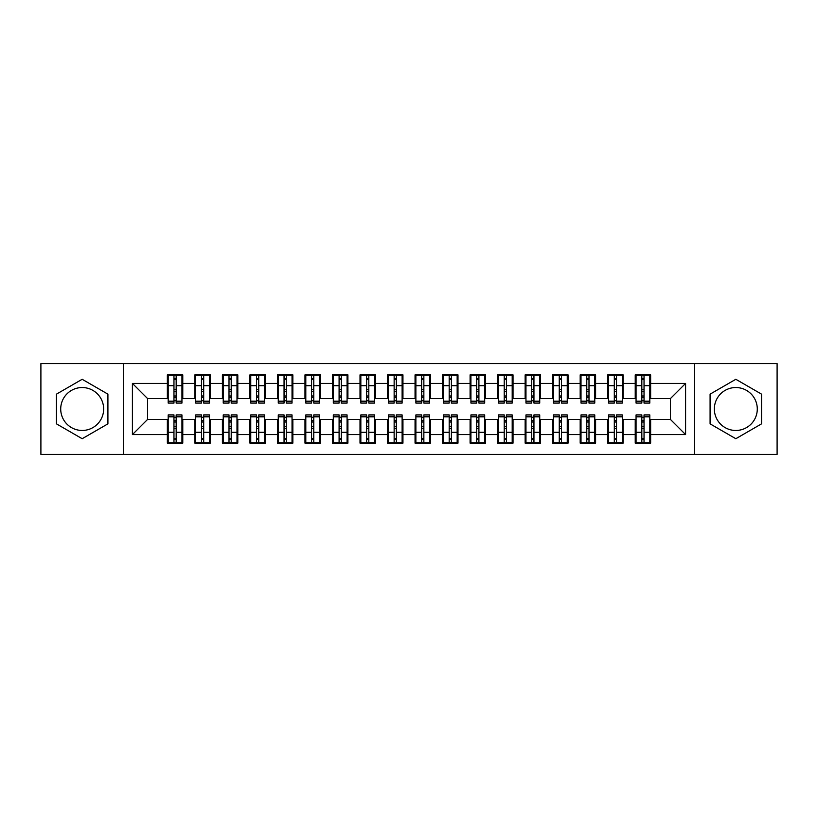 <?xml version="1.0" encoding="UTF-8"?>
<svg xmlns="http://www.w3.org/2000/svg" width="818" height="818" viewBox="0 0 818 818"><rect width="100%" height="100%" fill="white"/><g stroke="black" fill="none" stroke-linecap="round" stroke-linejoin="round"><path stroke-width="1.23" d="M735.822 387.538A21.462 21.462 0 0 0 714.349 409A21.462 21.462 0 0 0 735.822 430.462A21.462 21.462 0 0 0 757.284 409A21.462 21.462 0 0 0 735.822 387.538M82.178 430.462A21.462 21.462 0 0 1 60.716 409A21.462 21.462 0 0 1 82.178 387.538A21.462 21.462 0 0 1 103.651 409A21.462 21.462 0 0 1 82.178 430.462M694.533 454.409L777.1 454.409L777.1 363.591L694.533 363.591L694.533 454.409L123.467 454.409L123.467 363.591L40.9 363.591L40.9 454.409L123.467 454.409M641.833 391.525L644.032 391.525L641.833 391.525M644.032 426.475L641.833 426.475L644.032 426.475M614.308 391.525L616.516 391.525L614.308 391.525M616.516 426.475L614.308 426.475L616.516 426.475M586.792 391.525L588.991 391.525L586.792 391.525M588.991 426.475L586.792 426.475L588.991 426.475M559.267 391.525L561.465 391.525L559.267 391.525M561.465 426.475L559.267 426.475L561.465 426.475M531.741 391.525L533.95 391.525L531.741 391.525M533.95 426.475L531.741 426.475L533.95 426.475M504.225 391.525L506.424 391.525L504.225 391.525M506.424 426.475L504.225 426.475L506.424 426.475M476.7 391.525L478.908 391.525L476.7 391.525M478.908 426.475L476.7 426.475L478.908 426.475M449.184 391.525L451.383 391.525L449.184 391.525M451.383 426.475L449.184 426.475L451.383 426.475M421.659 391.525L423.857 391.525L421.659 391.525M423.857 426.475L421.659 426.475L423.857 426.475M394.143 391.525L396.341 391.525L394.143 391.525M396.341 426.475L394.143 426.475L396.341 426.475M366.617 391.525L368.816 391.525L366.617 391.525M368.816 426.475L366.617 426.475L368.816 426.475M339.092 391.525L341.3 391.525L339.092 391.525M341.3 426.475L339.092 426.475L341.3 426.475M311.576 391.525L313.775 391.525L311.576 391.525M313.775 426.475L311.576 426.475L313.775 426.475M284.05 391.525L286.259 391.525L284.05 391.525M286.259 426.475L284.05 426.475L286.259 426.475M256.535 391.525L258.733 391.525L256.535 391.525M258.733 426.475L256.535 426.475L258.733 426.475M229.009 391.525L231.208 391.525L229.009 391.525M231.208 426.475L229.009 426.475L231.208 426.475M201.484 391.525L203.692 391.525L201.484 391.525M203.692 426.475L201.484 426.475L203.692 426.475M694.533 363.591L123.467 363.591M168.191 398.54L147.547 398.54L132.414 383.407L132.414 434.593L167.363 434.593L167.363 443.131L182.772 443.131L182.772 434.593L194.878 434.593L194.878 443.131L210.298 443.131L210.298 434.593L222.404 434.593L222.404 443.131L237.813 443.131L237.813 434.593L249.93 434.593L249.93 443.131L265.339 443.131L265.339 434.593L277.445 434.593L277.445 443.131L292.854 443.131L292.854 434.593L304.971 434.593L304.971 443.131L320.38 443.131L320.38 434.593L332.486 434.593L332.486 443.131L347.906 443.131L347.906 434.593L360.012 434.593L360.012 443.131L375.421 443.131L375.421 434.593L387.538 434.593L387.538 443.131L402.947 443.131L402.947 434.593L415.053 434.593L415.053 443.131L430.462 443.131L430.462 434.593L442.579 434.593L442.579 443.131L457.988 443.131L457.988 434.593L470.094 434.593L470.094 443.131L485.514 443.131L485.514 434.593L497.62 434.593L497.62 443.131L513.029 443.131L513.029 434.593L525.146 434.593L525.146 443.131L540.555 443.131L540.555 434.593L552.661 434.593L552.661 443.131L568.07 443.131L568.07 434.593L580.187 434.593L580.187 443.131L595.596 443.131L595.596 434.593L607.702 434.593L607.702 443.131L623.122 443.131L623.122 434.593L635.228 434.593L635.228 443.131L650.637 443.131L650.637 419.46L670.453 419.46L670.453 398.54L649.809 398.54M132.414 383.407L167.363 383.407L167.363 398.54M670.453 398.54L685.586 383.407L650.637 383.407L650.637 374.869L635.228 374.869L635.228 383.407L623.122 383.407L623.122 374.869L607.702 374.869L607.702 383.407L595.596 383.407L595.596 374.869L580.187 374.869L580.187 383.407L568.07 383.407L568.07 374.869L552.661 374.869L552.661 383.407L540.555 383.407L540.555 374.869L525.146 374.869L525.146 383.407L513.029 383.407L513.029 374.869L497.62 374.869L497.62 383.407L485.514 383.407L485.514 374.869L470.094 374.869L470.094 383.407L457.988 383.407L457.988 374.869L442.579 374.869L442.579 383.407L430.462 383.407L430.462 374.869L415.053 374.869L415.053 383.407L402.947 383.407L402.947 374.869L387.538 374.869L387.538 383.407L375.421 383.407L375.421 374.869L360.012 374.869L360.012 383.407L347.906 383.407L347.906 374.869L332.486 374.869L332.486 383.407L320.38 383.407L320.38 374.869L304.971 374.869L304.971 383.407L292.854 383.407L292.854 374.869L277.445 374.869L277.445 383.407L265.339 383.407L265.339 374.869L249.93 374.869L249.93 383.407L237.813 383.407L237.813 374.869L222.404 374.869L222.404 383.407L210.298 383.407L210.298 374.869L194.878 374.869L194.878 383.407L182.772 383.407L182.772 374.869L167.363 374.869L167.363 383.407M685.586 383.407L685.586 434.593L650.637 434.593M623.122 434.593L623.122 419.46L636.056 419.46M635.228 434.593L635.228 419.46M650.637 383.407L650.637 398.54M595.596 434.593L595.596 419.46L608.531 419.46M607.702 434.593L607.702 419.46M635.228 383.407L635.228 398.54L622.293 398.54M623.122 383.407L623.122 398.54M568.07 434.593L568.07 419.46L581.005 419.46M580.187 434.593L580.187 419.46M607.702 383.407L607.702 398.54L594.768 398.54M595.596 383.407L595.596 398.54M540.555 434.593L540.555 419.46L553.489 419.46M552.661 434.593L552.661 419.46M580.187 383.407L580.187 398.54L567.252 398.54M568.07 383.407L568.07 398.54M513.029 434.593L513.029 419.46L525.964 419.46M525.146 434.593L525.146 419.46M552.661 383.407L552.661 398.54L539.727 398.54M540.555 383.407L540.555 398.54M485.514 434.593L485.514 419.46L498.448 419.46M497.62 434.593L497.62 419.46M525.146 383.407L525.146 398.54L512.201 398.54M513.029 383.407L513.029 398.54M457.988 434.593L457.988 419.46L470.923 419.46M470.094 434.593L470.094 419.46M497.62 383.407L497.62 398.54L484.685 398.54M485.514 383.407L485.514 398.54M430.462 434.593L430.462 419.46L443.397 419.46M442.579 434.593L442.579 419.46M470.094 383.407L470.094 398.54L457.16 398.54M457.988 383.407L457.988 398.54M402.947 434.593L402.947 419.46L415.881 419.46M415.053 434.593L415.053 419.46M442.579 383.407L442.579 398.54L429.644 398.54M430.462 383.407L430.462 398.54M375.421 434.593L375.421 419.46L388.356 419.46M387.538 434.593L387.538 419.46M415.053 383.407L415.053 398.54L402.119 398.54M402.947 383.407L402.947 398.54M347.906 434.593L347.906 419.46L360.84 419.46M360.012 434.593L360.012 419.46M387.538 383.407L387.538 398.54L374.603 398.54M375.421 383.407L375.421 398.54M320.38 434.593L320.38 419.46L333.315 419.46M332.486 434.593L332.486 419.46M360.012 383.407L360.012 398.54L347.077 398.54M347.906 383.407L347.906 398.54M292.854 434.593L292.854 419.46L305.799 419.46M304.971 434.593L304.971 419.46M332.486 383.407L332.486 398.54L319.552 398.54M320.38 383.407L320.38 398.54M265.339 434.593L265.339 419.46L278.273 419.46M277.445 434.593L277.445 419.46M304.971 383.407L304.971 398.54L292.036 398.54M292.854 383.407L292.854 398.54M237.813 434.593L237.813 419.46L250.748 419.46M249.93 434.593L249.93 419.46M277.445 383.407L277.445 398.54L264.511 398.54M265.339 383.407L265.339 398.54M210.298 434.593L210.298 419.46L223.232 419.46M222.404 434.593L222.404 419.46M249.93 383.407L249.93 398.54L236.995 398.54M237.813 383.407L237.813 398.54M182.772 434.593L182.772 419.46L195.707 419.46M194.878 434.593L194.878 419.46M222.404 383.407L222.404 398.54L209.469 398.54M210.298 383.407L210.298 398.54M173.968 391.525L176.167 391.525L173.968 391.525M176.167 426.475L173.968 426.475L176.167 426.475M132.414 434.593L147.547 419.46L168.191 419.46M167.363 434.593L167.363 419.46M194.878 383.407L194.878 398.54L181.944 398.54M182.772 383.407L182.772 398.54M107.915 394.143L82.178 379.286L56.452 394.143L56.452 423.857L82.178 438.714L107.915 423.857L107.915 394.143M710.085 394.143L710.085 423.857L735.822 438.714L761.548 423.857L761.548 394.143L735.822 379.286L710.085 394.143M147.547 398.54L147.547 419.46M636.056 398.54L635.228 398.54M608.531 398.54L607.702 398.54M581.005 398.54L580.187 398.54M553.489 398.54L552.661 398.54M525.964 398.54L525.146 398.54M498.448 398.54L497.62 398.54M470.923 398.54L470.094 398.54M443.397 398.54L442.579 398.54M415.881 398.54L415.053 398.54M388.356 398.54L387.538 398.54M360.84 398.54L360.012 398.54M333.315 398.54L332.486 398.54M305.799 398.54L304.971 398.54M278.273 398.54L277.445 398.54M250.748 398.54L249.93 398.54M223.232 398.54L222.404 398.54M195.707 398.54L194.878 398.54M181.944 419.46L182.772 419.46M209.469 419.46L210.298 419.46M236.995 419.46L237.813 419.46M264.511 419.46L265.339 419.46M292.036 419.46L292.854 419.46M319.552 419.46L320.38 419.46M347.077 419.46L347.906 419.46M374.603 419.46L375.421 419.46M402.119 419.46L402.947 419.46M429.644 419.46L430.462 419.46M457.16 419.46L457.988 419.46M484.685 419.46L485.514 419.46M512.201 419.46L513.029 419.46M539.727 419.46L540.555 419.46M567.252 419.46L568.07 419.46M594.768 419.46L595.596 419.46M622.293 419.46L623.122 419.46M649.809 419.46L650.637 419.46M685.586 434.593L670.453 419.46M168.191 375.145L181.944 375.145L168.191 375.145L168.191 403.08L173.968 403.08L173.968 375.257L181.944 375.288L181.944 403.08L176.167 403.08L176.167 375.288M173.968 378.836L176.167 378.836M173.968 400.769L176.167 400.769M176.167 397.313L173.968 397.313M173.968 395.963L176.167 395.963M182.772 387.947L181.944 387.947M182.772 391.525L181.944 391.525M168.191 387.947L167.363 387.947M168.191 391.525L167.363 391.525M181.944 442.855L168.191 442.855L181.944 442.855L181.944 414.92L176.167 414.92L176.167 442.743L168.191 442.712L168.191 414.92L173.968 414.92L173.968 442.712M176.167 439.164L173.968 439.164M176.167 417.231L173.968 417.231M173.968 420.687L176.167 420.687M176.167 422.037L173.968 422.037M167.363 430.053L168.191 430.053M167.363 426.475L168.191 426.475M181.944 430.053L182.772 430.053M181.944 426.475L182.772 426.475M195.707 375.145L209.469 375.145L195.707 375.145L195.707 403.08L201.484 403.08L201.484 375.257L209.469 375.288L209.469 403.08L203.692 403.08L203.692 375.288M201.484 378.836L203.692 378.836M201.484 400.769L203.692 400.769M203.692 397.313L201.484 397.313M201.484 395.963L203.692 395.963M210.298 387.947L209.469 387.947M210.298 391.525L209.469 391.525M195.707 387.947L194.878 387.947M195.707 391.525L194.878 391.525M223.232 375.145L236.995 375.145L223.232 375.145L223.232 403.08L229.009 403.08L229.009 375.257L236.995 375.288L236.995 403.08L231.208 403.08L231.208 375.288M229.009 378.836L231.208 378.836M229.009 400.769L231.208 400.769M231.208 397.313L229.009 397.313M229.009 395.963L231.208 395.963M237.813 387.947L236.995 387.947M237.813 391.525L236.995 391.525M223.232 387.947L222.404 387.947M223.232 391.525L222.404 391.525M250.748 375.145L264.511 375.145L250.748 375.145L250.748 403.08L256.535 403.08L256.535 375.257L264.511 375.288L264.511 403.08L258.733 403.08L258.733 375.288M256.535 378.836L258.733 378.836M256.535 400.769L258.733 400.769M258.733 397.313L256.535 397.313M256.535 395.963L258.733 395.963M265.339 387.947L264.511 387.947M265.339 391.525L264.511 391.525M250.748 387.947L249.93 387.947M250.748 391.525L249.93 391.525M278.273 375.145L292.036 375.145L278.273 375.145L278.273 403.08L284.05 403.08L284.05 375.257L292.036 375.288L292.036 403.08L286.259 403.08L286.259 375.288M284.05 378.836L286.259 378.836M284.05 400.769L286.259 400.769M286.259 397.313L284.05 397.313M284.05 395.963L286.259 395.963M292.854 387.947L292.036 387.947M292.854 391.525L292.036 391.525M278.273 387.947L277.445 387.947M278.273 391.525L277.445 391.525M209.469 442.855L195.707 442.855L209.469 442.855L209.469 414.92L203.692 414.92L203.692 442.743L195.707 442.712L195.707 414.92L201.484 414.92L201.484 442.712M203.692 439.164L201.484 439.164M203.692 417.231L201.484 417.231M201.484 420.687L203.692 420.687M203.692 422.037L201.484 422.037M194.878 430.053L195.707 430.053M194.878 426.475L195.707 426.475M209.469 430.053L210.298 430.053M209.469 426.475L210.298 426.475M236.995 442.855L223.232 442.855L236.995 442.855L236.995 414.92L231.208 414.92L231.208 442.743L223.232 442.712L223.232 414.92L229.009 414.92L229.009 442.712M231.208 439.164L229.009 439.164M231.208 417.231L229.009 417.231M229.009 420.687L231.208 420.687M231.208 422.037L229.009 422.037M222.404 430.053L223.232 430.053M222.404 426.475L223.232 426.475M236.995 430.053L237.813 430.053M236.995 426.475L237.813 426.475M264.511 442.855L250.748 442.855L264.511 442.855L264.511 414.92L258.733 414.92L258.733 442.743L250.748 442.712L250.748 414.92L256.535 414.92L256.535 442.712M258.733 439.164L256.535 439.164M258.733 417.231L256.535 417.231M256.535 420.687L258.733 420.687M258.733 422.037L256.535 422.037M249.93 430.053L250.748 430.053M249.93 426.475L250.748 426.475M264.511 430.053L265.339 430.053M264.511 426.475L265.339 426.475M292.036 442.855L278.273 442.855L292.036 442.855L292.036 414.92L286.259 414.92L286.259 442.743L278.273 442.712L278.273 414.92L284.05 414.92L284.05 442.712M286.259 439.164L284.05 439.164M286.259 417.231L284.05 417.231M284.05 420.687L286.259 420.687M286.259 422.037L284.05 422.037M277.445 430.053L278.273 430.053M277.445 426.475L278.273 426.475M292.036 430.053L292.854 430.053M292.036 426.475L292.854 426.475M305.799 375.145L319.552 375.145L305.799 375.145L305.799 403.08L311.576 403.08L311.576 375.257L319.552 375.288L319.552 403.08L313.775 403.08L313.775 375.288M311.576 378.836L313.775 378.836M311.576 400.769L313.775 400.769M313.775 397.313L311.576 397.313M311.576 395.963L313.775 395.963M320.38 387.947L319.552 387.947M320.38 391.525L319.552 391.525M305.799 387.947L304.971 387.947M305.799 391.525L304.971 391.525M319.552 442.855L305.799 442.855L319.552 442.855L319.552 414.92L313.775 414.92L313.775 442.743L305.799 442.712L305.799 414.92L311.576 414.92L311.576 442.712M313.775 439.164L311.576 439.164M313.775 417.231L311.576 417.231M311.576 420.687L313.775 420.687M313.775 422.037L311.576 422.037M304.971 430.053L305.799 430.053M304.971 426.475L305.799 426.475M319.552 430.053L320.38 430.053M319.552 426.475L320.38 426.475M333.315 375.145L347.077 375.145L333.315 375.145L333.315 403.08L339.092 403.08L339.092 375.257L347.077 375.288L347.077 403.08L341.3 403.08L341.3 375.288M339.092 378.836L341.3 378.836M339.092 400.769L341.3 400.769M341.3 397.313L339.092 397.313M339.092 395.963L341.3 395.963M347.906 387.947L347.077 387.947M347.906 391.525L347.077 391.525M333.315 387.947L332.486 387.947M333.315 391.525L332.486 391.525M360.84 375.145L374.603 375.145L360.84 375.145L360.84 403.08L366.617 403.08L366.617 375.257L374.603 375.288L374.603 403.08L368.816 403.08L368.816 375.288M366.617 378.836L368.816 378.836M366.617 400.769L368.816 400.769M368.816 397.313L366.617 397.313M366.617 395.963L368.816 395.963M375.421 387.947L374.603 387.947M375.421 391.525L374.603 391.525M360.84 387.947L360.012 387.947M360.84 391.525L360.012 391.525M388.356 375.145L402.119 375.145L388.356 375.145L388.356 403.08L394.143 403.08L394.143 375.257L402.119 375.288L402.119 403.08L396.341 403.08L396.341 375.288M394.143 378.836L396.341 378.836M394.143 400.769L396.341 400.769M396.341 397.313L394.143 397.313M394.143 395.963L396.341 395.963M402.947 387.947L402.119 387.947M402.947 391.525L402.119 391.525M388.356 387.947L387.538 387.947M388.356 391.525L387.538 391.525M347.077 442.855L333.315 442.855L347.077 442.855L347.077 414.92L341.3 414.92L341.3 442.743L333.315 442.712L333.315 414.92L339.092 414.92L339.092 442.712M341.3 439.164L339.092 439.164M341.3 417.231L339.092 417.231M339.092 420.687L341.3 420.687M341.3 422.037L339.092 422.037M332.486 430.053L333.315 430.053M332.486 426.475L333.315 426.475M347.077 430.053L347.906 430.053M347.077 426.475L347.906 426.475M374.603 442.855L360.84 442.855L374.603 442.855L374.603 414.92L368.816 414.92L368.816 442.743L360.84 442.712L360.84 414.92L366.617 414.92L366.617 442.712M368.816 439.164L366.617 439.164M368.816 417.231L366.617 417.231M366.617 420.687L368.816 420.687M368.816 422.037L366.617 422.037M360.012 430.053L360.84 430.053M360.012 426.475L360.84 426.475M374.603 430.053L375.421 430.053M374.603 426.475L375.421 426.475M402.119 442.855L388.356 442.855L402.119 442.855L402.119 414.92L396.341 414.92L396.341 442.743L388.356 442.712L388.356 414.92L394.143 414.92L394.143 442.712M396.341 439.164L394.143 439.164M396.341 417.231L394.143 417.231M394.143 420.687L396.341 420.687M396.341 422.037L394.143 422.037M387.538 430.053L388.356 430.053M387.538 426.475L388.356 426.475M402.119 430.053L402.947 430.053M402.119 426.475L402.947 426.475M415.881 375.145L429.644 375.145L415.881 375.145L415.881 403.08L421.659 403.08L421.659 375.257L429.644 375.288L429.644 403.08L423.857 403.08L423.857 375.288M421.659 378.836L423.857 378.836M421.659 400.769L423.857 400.769M423.857 397.313L421.659 397.313M421.659 395.963L423.857 395.963M430.462 387.947L429.644 387.947M430.462 391.525L429.644 391.525M415.881 387.947L415.053 387.947M415.881 391.525L415.053 391.525M429.644 442.855L415.881 442.855L429.644 442.855L429.644 414.92L423.857 414.92L423.857 442.743L415.881 442.712L415.881 414.92L421.659 414.92L421.659 442.712M423.857 439.164L421.659 439.164M423.857 417.231L421.659 417.231M421.659 420.687L423.857 420.687M423.857 422.037L421.659 422.037M415.053 430.053L415.881 430.053M415.053 426.475L415.881 426.475M429.644 430.053L430.462 430.053M429.644 426.475L430.462 426.475M443.397 375.145L457.16 375.145L443.397 375.145L443.397 403.08L449.184 403.08L449.184 375.257L457.16 375.288L457.16 403.08L451.383 403.08L451.383 375.288M449.184 378.836L451.383 378.836M449.184 400.769L451.383 400.769M451.383 397.313L449.184 397.313M449.184 395.963L451.383 395.963M457.988 387.947L457.16 387.947M457.988 391.525L457.16 391.525M443.397 387.947L442.579 387.947M443.397 391.525L442.579 391.525M457.16 442.855L443.397 442.855L457.16 442.855L457.16 414.92L451.383 414.92L451.383 442.743L443.397 442.712L443.397 414.92L449.184 414.92L449.184 442.712M451.383 439.164L449.184 439.164M451.383 417.231L449.184 417.231M449.184 420.687L451.383 420.687M451.383 422.037L449.184 422.037M442.579 430.053L443.397 430.053M442.579 426.475L443.397 426.475M457.16 430.053L457.988 430.053M457.16 426.475L457.988 426.475M470.923 375.145L484.685 375.145L470.923 375.145L470.923 403.08L476.7 403.08L476.7 375.257L484.685 375.288L484.685 403.08L478.908 403.08L478.908 375.288M476.7 378.836L478.908 378.836M476.7 400.769L478.908 400.769M478.908 397.313L476.7 397.313M476.7 395.963L478.908 395.963M485.514 387.947L484.685 387.947M485.514 391.525L484.685 391.525M470.923 387.947L470.094 387.947M470.923 391.525L470.094 391.525M484.685 442.855L470.923 442.855L484.685 442.855L484.685 414.92L478.908 414.92L478.908 442.743L470.923 442.712L470.923 414.92L476.7 414.92L476.7 442.712M478.908 439.164L476.7 439.164M478.908 417.231L476.7 417.231M476.7 420.687L478.908 420.687M478.908 422.037L476.7 422.037M470.094 430.053L470.923 430.053M470.094 426.475L470.923 426.475M484.685 430.053L485.514 430.053M484.685 426.475L485.514 426.475M498.448 375.145L512.201 375.145L498.448 375.145L498.448 403.08L504.225 403.08L504.225 375.257L512.201 375.288L512.201 403.08L506.424 403.08L506.424 375.288M504.225 378.836L506.424 378.836M504.225 400.769L506.424 400.769M506.424 397.313L504.225 397.313M504.225 395.963L506.424 395.963M513.029 387.947L512.201 387.947M513.029 391.525L512.201 391.525M498.448 387.947L497.62 387.947M498.448 391.525L497.62 391.525M512.201 442.855L498.448 442.855L512.201 442.855L512.201 414.92L506.424 414.92L506.424 442.743L498.448 442.712L498.448 414.92L504.225 414.92L504.225 442.712M506.424 439.164L504.225 439.164M506.424 417.231L504.225 417.231M504.225 420.687L506.424 420.687M506.424 422.037L504.225 422.037M497.62 430.053L498.448 430.053M497.62 426.475L498.448 426.475M512.201 430.053L513.029 430.053M512.201 426.475L513.029 426.475M525.964 375.145L539.727 375.145L525.964 375.145L525.964 403.08L531.741 403.08L531.741 375.257L539.727 375.288L539.727 403.08L533.95 403.08L533.95 375.288M531.741 378.836L533.95 378.836M531.741 400.769L533.95 400.769M533.95 397.313L531.741 397.313M531.741 395.963L533.95 395.963M540.555 387.947L539.727 387.947M540.555 391.525L539.727 391.525M525.964 387.947L525.146 387.947M525.964 391.525L525.146 391.525M539.727 442.855L525.964 442.855L539.727 442.855L539.727 414.92L533.95 414.92L533.95 442.743L525.964 442.712L525.964 414.92L531.741 414.92L531.741 442.712M533.95 439.164L531.741 439.164M533.95 417.231L531.741 417.231M531.741 420.687L533.95 420.687M533.95 422.037L531.741 422.037M525.146 430.053L525.964 430.053M525.146 426.475L525.964 426.475M539.727 430.053L540.555 430.053M539.727 426.475L540.555 426.475M553.489 375.145L567.252 375.145L553.489 375.145L553.489 403.08L559.267 403.08L559.267 375.257L567.252 375.288L567.252 403.08L561.465 403.08L561.465 375.288M559.267 378.836L561.465 378.836M559.267 400.769L561.465 400.769M561.465 397.313L559.267 397.313M559.267 395.963L561.465 395.963M568.07 387.947L567.252 387.947M568.07 391.525L567.252 391.525M553.489 387.947L552.661 387.947M553.489 391.525L552.661 391.525M567.252 442.855L553.489 442.855L567.252 442.855L567.252 414.92L561.465 414.92L561.465 442.743L553.489 442.712L553.489 414.92L559.267 414.92L559.267 442.712M561.465 439.164L559.267 439.164M561.465 417.231L559.267 417.231M559.267 420.687L561.465 420.687M561.465 422.037L559.267 422.037M552.661 430.053L553.489 430.053M552.661 426.475L553.489 426.475M567.252 430.053L568.07 430.053M567.252 426.475L568.07 426.475M581.005 375.145L594.768 375.145L581.005 375.145L581.005 403.08L586.792 403.08L586.792 375.257L594.768 375.288L594.768 403.08L588.991 403.08L588.991 375.288M586.792 378.836L588.991 378.836M586.792 400.769L588.991 400.769M588.991 397.313L586.792 397.313M586.792 395.963L588.991 395.963M595.596 387.947L594.768 387.947M595.596 391.525L594.768 391.525M581.005 387.947L580.187 387.947M581.005 391.525L580.187 391.525M594.768 442.855L581.005 442.855L594.768 442.855L594.768 414.92L588.991 414.92L588.991 442.743L581.005 442.712L581.005 414.92L586.792 414.92L586.792 442.712M588.991 439.164L586.792 439.164M588.991 417.231L586.792 417.231M586.792 420.687L588.991 420.687M588.991 422.037L586.792 422.037M580.187 430.053L581.005 430.053M580.187 426.475L581.005 426.475M594.768 430.053L595.596 430.053M594.768 426.475L595.596 426.475M608.531 375.145L622.293 375.145L608.531 375.145L608.531 403.08L614.308 403.08L614.308 375.257L622.293 375.288L622.293 403.08L616.516 403.08L616.516 375.288M614.308 378.836L616.516 378.836M614.308 400.769L616.516 400.769M616.516 397.313L614.308 397.313M614.308 395.963L616.516 395.963M623.122 387.947L622.293 387.947M623.122 391.525L622.293 391.525M608.531 387.947L607.702 387.947M608.531 391.525L607.702 391.525M622.293 442.855L608.531 442.855L622.293 442.855L622.293 414.92L616.516 414.92L616.516 442.743L608.531 442.712L608.531 414.92L614.308 414.92L614.308 442.712M616.516 439.164L614.308 439.164M616.516 417.231L614.308 417.231M614.308 420.687L616.516 420.687M616.516 422.037L614.308 422.037M607.702 430.053L608.531 430.053M607.702 426.475L608.531 426.475M622.293 430.053L623.122 430.053M622.293 426.475L623.122 426.475M636.056 375.145L649.809 375.145L636.056 375.145L636.056 403.08L641.833 403.08L641.833 375.257L649.809 375.288L649.809 403.08L644.032 403.08L644.032 375.288M641.833 378.836L644.032 378.836M641.833 400.769L644.032 400.769M644.032 397.313L641.833 397.313M641.833 395.963L644.032 395.963M650.637 387.947L649.809 387.947M650.637 391.525L649.809 391.525M636.056 387.947L635.228 387.947M636.056 391.525L635.228 391.525M649.809 442.855L636.056 442.855L649.809 442.855L649.809 414.92L644.032 414.92L644.032 442.743L636.056 442.712L636.056 414.92L641.833 414.92L641.833 442.712M644.032 439.164L641.833 439.164M644.032 417.231L641.833 417.231M641.833 420.687L644.032 420.687M644.032 422.037L641.833 422.037M635.228 430.053L636.056 430.053M635.228 426.475L636.056 426.475M649.809 430.053L650.637 430.053M649.809 426.475L650.637 426.475M168.191 375.288L173.968 375.288M176.167 401.188L181.944 401.188M176.167 385.697L181.944 385.697M168.191 401.188L173.968 401.188M168.191 385.697L173.968 385.697M173.968 389.429L176.167 389.429M173.968 379.552L176.167 379.552M181.944 442.712L176.167 442.712M173.968 416.812L168.191 416.812M173.968 432.303L168.191 432.303M181.944 416.812L176.167 416.812M181.944 432.303L176.167 432.303M176.167 428.571L173.968 428.571M176.167 438.448L173.968 438.448M195.707 375.288L201.484 375.288M203.692 401.188L209.469 401.188M203.692 385.697L209.469 385.697M195.707 401.188L201.484 401.188M195.707 385.697L201.484 385.697M201.484 389.429L203.692 389.429M201.484 379.552L203.692 379.552M223.232 375.288L229.009 375.288M231.208 401.188L236.995 401.188M231.208 385.697L236.995 385.697M223.232 401.188L229.009 401.188M223.232 385.697L229.009 385.697M229.009 389.429L231.208 389.429M229.009 379.552L231.208 379.552M250.748 375.288L256.535 375.288M258.733 401.188L264.511 401.188M258.733 385.697L264.511 385.697M250.748 401.188L256.535 401.188M250.748 385.697L256.535 385.697M256.535 389.429L258.733 389.429M256.535 379.552L258.733 379.552M278.273 375.288L284.05 375.288M286.259 401.188L292.036 401.188M286.259 385.697L292.036 385.697M278.273 401.188L284.05 401.188M278.273 385.697L284.05 385.697M284.05 389.429L286.259 389.429M284.05 379.552L286.259 379.552M209.469 442.712L203.692 442.712M201.484 416.812L195.707 416.812M201.484 432.303L195.707 432.303M209.469 416.812L203.692 416.812M209.469 432.303L203.692 432.303M203.692 428.571L201.484 428.571M203.692 438.448L201.484 438.448M236.995 442.712L231.208 442.712M229.009 416.812L223.232 416.812M229.009 432.303L223.232 432.303M236.995 416.812L231.208 416.812M236.995 432.303L231.208 432.303M231.208 428.571L229.009 428.571M231.208 438.448L229.009 438.448M264.511 442.712L258.733 442.712M256.535 416.812L250.748 416.812M256.535 432.303L250.748 432.303M264.511 416.812L258.733 416.812M264.511 432.303L258.733 432.303M258.733 428.571L256.535 428.571M258.733 438.448L256.535 438.448M292.036 442.712L286.259 442.712M284.05 416.812L278.273 416.812M284.05 432.303L278.273 432.303M292.036 416.812L286.259 416.812M292.036 432.303L286.259 432.303M286.259 428.571L284.05 428.571M286.259 438.448L284.05 438.448M305.799 375.288L311.576 375.288M313.775 401.188L319.552 401.188M313.775 385.697L319.552 385.697M305.799 401.188L311.576 401.188M305.799 385.697L311.576 385.697M311.576 389.429L313.775 389.429M311.576 379.552L313.775 379.552M319.552 442.712L313.775 442.712M311.576 416.812L305.799 416.812M311.576 432.303L305.799 432.303M319.552 416.812L313.775 416.812M319.552 432.303L313.775 432.303M313.775 428.571L311.576 428.571M313.775 438.448L311.576 438.448M333.315 375.288L339.092 375.288M341.3 401.188L347.077 401.188M341.3 385.697L347.077 385.697M333.315 401.188L339.092 401.188M333.315 385.697L339.092 385.697M339.092 389.429L341.3 389.429M339.092 379.552L341.3 379.552M360.84 375.288L366.617 375.288M368.816 401.188L374.603 401.188M368.816 385.697L374.603 385.697M360.84 401.188L366.617 401.188M360.84 385.697L366.617 385.697M366.617 389.429L368.816 389.429M366.617 379.552L368.816 379.552M388.356 375.288L394.143 375.288M396.341 401.188L402.119 401.188M396.341 385.697L402.119 385.697M388.356 401.188L394.143 401.188M388.356 385.697L394.143 385.697M394.143 389.429L396.341 389.429M394.143 379.552L396.341 379.552M347.077 442.712L341.3 442.712M339.092 416.812L333.315 416.812M339.092 432.303L333.315 432.303M347.077 416.812L341.3 416.812M347.077 432.303L341.3 432.303M341.3 428.571L339.092 428.571M341.3 438.448L339.092 438.448M374.603 442.712L368.816 442.712M366.617 416.812L360.84 416.812M366.617 432.303L360.84 432.303M374.603 416.812L368.816 416.812M374.603 432.303L368.816 432.303M368.816 428.571L366.617 428.571M368.816 438.448L366.617 438.448M402.119 442.712L396.341 442.712M394.143 416.812L388.356 416.812M394.143 432.303L388.356 432.303M402.119 416.812L396.341 416.812M402.119 432.303L396.341 432.303M396.341 428.571L394.143 428.571M396.341 438.448L394.143 438.448M415.881 375.288L421.659 375.288M423.857 401.188L429.644 401.188M423.857 385.697L429.644 385.697M415.881 401.188L421.659 401.188M415.881 385.697L421.659 385.697M421.659 389.429L423.857 389.429M421.659 379.552L423.857 379.552M429.644 442.712L423.857 442.712M421.659 416.812L415.881 416.812M421.659 432.303L415.881 432.303M429.644 416.812L423.857 416.812M429.644 432.303L423.857 432.303M423.857 428.571L421.659 428.571M423.857 438.448L421.659 438.448M443.397 375.288L449.184 375.288M451.383 401.188L457.16 401.188M451.383 385.697L457.16 385.697M443.397 401.188L449.184 401.188M443.397 385.697L449.184 385.697M449.184 389.429L451.383 389.429M449.184 379.552L451.383 379.552M457.16 442.712L451.383 442.712M449.184 416.812L443.397 416.812M449.184 432.303L443.397 432.303M457.16 416.812L451.383 416.812M457.16 432.303L451.383 432.303M451.383 428.571L449.184 428.571M451.383 438.448L449.184 438.448M470.923 375.288L476.7 375.288M478.908 401.188L484.685 401.188M478.908 385.697L484.685 385.697M470.923 401.188L476.7 401.188M470.923 385.697L476.7 385.697M476.7 389.429L478.908 389.429M476.7 379.552L478.908 379.552M484.685 442.712L478.908 442.712M476.7 416.812L470.923 416.812M476.7 432.303L470.923 432.303M484.685 416.812L478.908 416.812M484.685 432.303L478.908 432.303M478.908 428.571L476.7 428.571M478.908 438.448L476.7 438.448M498.448 375.288L504.225 375.288M506.424 401.188L512.201 401.188M506.424 385.697L512.201 385.697M498.448 401.188L504.225 401.188M498.448 385.697L504.225 385.697M504.225 389.429L506.424 389.429M504.225 379.552L506.424 379.552M512.201 442.712L506.424 442.712M504.225 416.812L498.448 416.812M504.225 432.303L498.448 432.303M512.201 416.812L506.424 416.812M512.201 432.303L506.424 432.303M506.424 428.571L504.225 428.571M506.424 438.448L504.225 438.448M525.964 375.288L531.741 375.288M533.95 401.188L539.727 401.188M533.95 385.697L539.727 385.697M525.964 401.188L531.741 401.188M525.964 385.697L531.741 385.697M531.741 389.429L533.95 389.429M531.741 379.552L533.95 379.552M539.727 442.712L533.95 442.712M531.741 416.812L525.964 416.812M531.741 432.303L525.964 432.303M539.727 416.812L533.95 416.812M539.727 432.303L533.95 432.303M533.95 428.571L531.741 428.571M533.95 438.448L531.741 438.448M553.489 375.288L559.267 375.288M561.465 401.188L567.252 401.188M561.465 385.697L567.252 385.697M553.489 401.188L559.267 401.188M553.489 385.697L559.267 385.697M559.267 389.429L561.465 389.429M559.267 379.552L561.465 379.552M567.252 442.712L561.465 442.712M559.267 416.812L553.489 416.812M559.267 432.303L553.489 432.303M567.252 416.812L561.465 416.812M567.252 432.303L561.465 432.303M561.465 428.571L559.267 428.571M561.465 438.448L559.267 438.448M581.005 375.288L586.792 375.288M588.991 401.188L594.768 401.188M588.991 385.697L594.768 385.697M581.005 401.188L586.792 401.188M581.005 385.697L586.792 385.697M586.792 389.429L588.991 389.429M586.792 379.552L588.991 379.552M594.768 442.712L588.991 442.712M586.792 416.812L581.005 416.812M586.792 432.303L581.005 432.303M594.768 416.812L588.991 416.812M594.768 432.303L588.991 432.303M588.991 428.571L586.792 428.571M588.991 438.448L586.792 438.448M608.531 375.288L614.308 375.288M616.516 401.188L622.293 401.188M616.516 385.697L622.293 385.697M608.531 401.188L614.308 401.188M608.531 385.697L614.308 385.697M614.308 389.429L616.516 389.429M614.308 379.552L616.516 379.552M622.293 442.712L616.516 442.712M614.308 416.812L608.531 416.812M614.308 432.303L608.531 432.303M622.293 416.812L616.516 416.812M622.293 432.303L616.516 432.303M616.516 428.571L614.308 428.571M616.516 438.448L614.308 438.448M636.056 375.288L641.833 375.288M644.032 401.188L649.809 401.188M644.032 385.697L649.809 385.697M636.056 401.188L641.833 401.188M636.056 385.697L641.833 385.697M641.833 389.429L644.032 389.429M641.833 379.552L644.032 379.552M649.809 442.712L644.032 442.712M641.833 416.812L636.056 416.812M641.833 432.303L636.056 432.303M649.809 416.812L644.032 416.812M649.809 432.303L644.032 432.303M644.032 428.571L641.833 428.571M644.032 438.448L641.833 438.448"/></g></svg>
